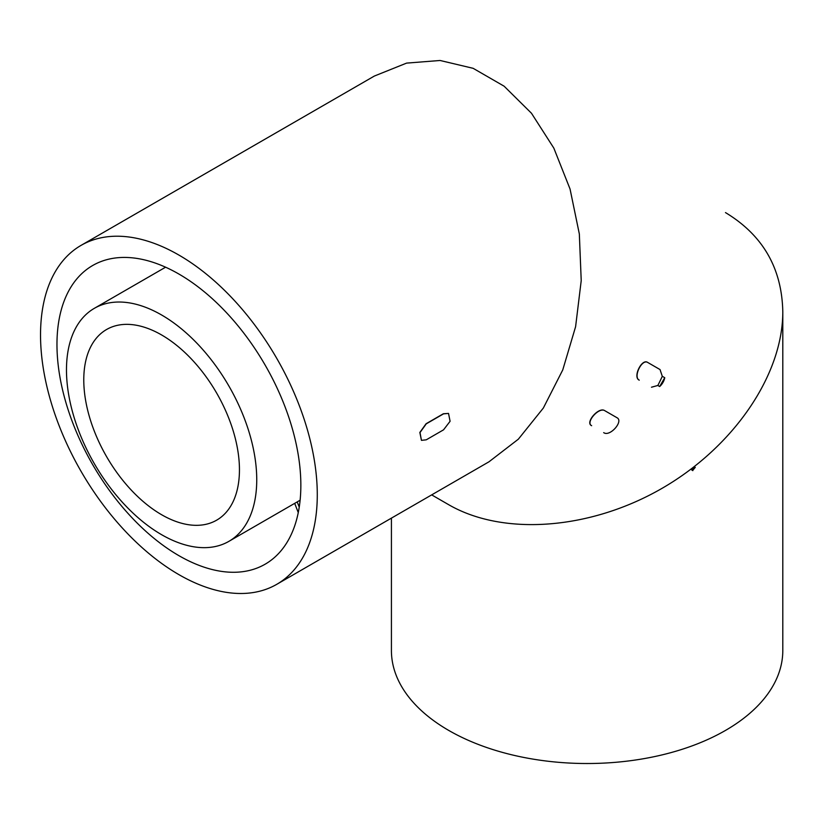 <?xml version="1.0" encoding="UTF-8"?>
<svg xmlns="http://www.w3.org/2000/svg" width="824" height="824" viewBox="0 0 824 824"><rect width="100%" height="100%" fill="white"/><g stroke="black" fill="none" stroke-linecap="round" stroke-linejoin="round"><path stroke-width="1.24" d="M426.255 439.82L421.445 440.356L420.003 432.559L426.255 423.845L443.549 413.854L448.524 413.421L450.089 421.291L443.549 429.829L426.255 439.82M448.524 413.421L443.374 413.751L426.08 423.742L419.838 432.446L421.445 440.356M639.074 380.06L639.249 380.163C632.873 377.135 641.937 358.44 647.808 362.508L647.633 362.406C641.783 358.337 632.688 377.021 639.074 380.06L639.249 380.163M651.475 387.218L657.84 385.467A195.937 159.98 -60 0 0 662.29 376.29L660.034 369.564L647.808 362.508M662.29 376.29L664.752 377.711A9.785 5.644 -60 0 1 659.664 386.528L657.84 385.467M591.457 425.586L591.632 425.689C585.205 422.527 598.883 406.809 604.764 410.671L604.589 410.568C598.718 406.706 585.019 422.424 591.457 425.586L591.632 425.689M604.764 410.671L617.001 417.727C623.83 421.198 610.069 436.885 603.868 432.744L603.683 432.641M725.481 212.592C762.828 235.149 781.935 268.243 782.8 311.863C782.81 375.126 733.597 447.041 662.002 488.364C590.417 529.708 503.516 536.373 448.74 504.731L431.673 494.884M81.061 245.377L374.364 76.045L406.593 63.108L440.078 60.482L473.141 68.32L504.123 86.201L531.48 113.259L553.831 148.114L570.054 189.026L579.334 233.954L581.219 280.623L575.595 326.716L562.761 369.904L543.356 408.024L518.347 439.182L488.993 461.79L276.751 584.329A195.69 112.981 -120 0 0 276.751 358.368A195.69 112.981 -120 0 0 81.061 245.377A195.69 112.981 -120 0 0 51.067 402.194A195.69 112.981 -120 0 0 178.911 574.637A195.69 112.981 -120 0 0 276.751 584.329M178.911 555.664A172.453 99.57 -120 0 0 265.132 564.203A172.453 99.57 -120 0 0 265.132 365.073A172.453 99.57 -120 0 0 92.679 265.503A172.453 99.57 -120 0 0 66.25 403.698A172.453 99.57 -120 0 0 178.911 555.664M299.246 507.11L297.217 501.898M294.693 503.361L298.267 512.59M161.607 534.694A134.539 77.672 -120 0 0 228.876 541.358A134.539 77.672 -120 0 0 228.876 386.003A134.539 77.672 -120 0 0 94.338 308.331A134.539 77.672 -120 0 0 73.717 416.13A134.539 77.672 -120 0 0 161.607 534.694M161.607 514.722A110.076 63.551 -120 0 0 216.65 520.171A110.076 63.551 -120 0 0 216.65 393.069A110.076 63.551 -120 0 0 106.574 329.507A110.076 63.551 -120 0 0 89.703 417.716A110.076 63.551 -120 0 0 161.607 514.722M664.752 377.711L659.664 386.528M692.634 470.483L691.717 469.948L695.281 467.342L692.634 470.483A195.937 159.98 -60 0 0 695.281 467.342M691.717 469.948L692.799 470.648M782.8 311.863L782.8 650.538A195.69 112.981 180 0 1 587.11 763.518A195.69 112.981 180 0 1 391.421 650.538L391.421 518.121M228.876 541.358L300.121 500.219M94.338 308.331L165.583 267.203"/></g></svg>
